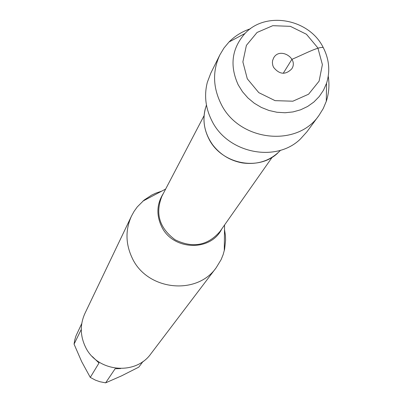 <?xml version="1.0" encoding="UTF-8"?>
<svg xmlns="http://www.w3.org/2000/svg" width="403" height="403" viewBox="0 0 403 403"><rect width="100%" height="100%" fill="white"/><g stroke="black" fill="none" stroke-linecap="round" stroke-linejoin="round"><path stroke-width="0.6" d="M224.516 229.483L225.428 235.559L225.599 240.153L224.612 249.235L223.146 254.615L221.121 259.623L216.215 267.693C196.563 295.973 146.768 290.336 132.108 257.844C125.504 243.729 125.303 229.796 131.504 216.038L134.118 211.308L137.267 206.92L144.067 200.12L151.694 195.082L155.855 193.133L161.674 191.163M131.504 216.038L84.932 313.413C80.011 324.319 80.096 335.316 85.194 346.404C96.483 371.909 135.358 376.095 150.974 353.683L216.215 267.693M120.633 368.569L115.132 368.745L105.621 382.85L99.879 381.727L95.456 380.155L90.277 377.404L99.002 363.017L92.373 356.59M105.621 382.85L121.625 375.828L138.758 367.153L143.11 361.365M81.28 329.422L74.061 344.137L74.757 339.976L75.96 335.936L81.764 323.544M90.277 377.404L81.673 361.632L74.061 344.137M280.574 150.238C270.423 160.762 257.703 164.993 242.415 162.928C230.168 160.691 220.245 154.641 212.643 144.773C203.812 132.129 201.747 118.88 206.452 105.042M277.949 152.873C258.61 171.794 220.728 163.966 208.668 138.375C203.847 128.617 202.734 118.684 205.318 108.578M273.551 67.306C279.435 74.595 285.49 75.129 291.717 68.908C298.955 58.349 279.727 46.627 273.657 57.896L272.635 60.44L272.383 62.505L272.755 65.301L273.551 67.306M250.409 28.774C242.143 31.515 235.014 35.922 229.025 41.993L223.952 48.063L219.892 54.848C212.507 70.651 212.819 86.852 220.824 103.435C238.47 141.231 297.137 148.052 319.045 115.308L323.216 108.593L326.294 101.304C328.949 93.204 329.599 84.847 328.249 76.243M219.892 54.848L210.814 73.109L207.349 82.247C204.039 95.143 205.475 107.838 211.661 120.336C227.141 153.13 275.783 163.2 300.426 139.005L306.965 131.741L319.045 115.308M247.296 78.802L258.791 92.645L275.078 100.649L292.865 101.198L308.577 94.216L319.1 81.144L322.39 64.616L317.861 47.902L306.441 34.26L290.367 26.341L272.766 25.686L257.074 32.457L246.394 45.368L242.878 61.911L247.296 78.802M323.271 47.619C329.226 59.352 330.319 71.23 326.551 83.245L323.503 90.212L319.252 96.519L313.917 101.989L307.64 106.463L300.603 109.807L292.991 111.928L285.032 112.754L276.947 112.266L268.967 110.467L261.32 107.42L254.233 103.198L247.905 97.929L242.52 91.763L238.223 84.882C229.498 65.654 231.745 48.521 244.964 33.494C265.673 10.76 309.247 18.765 323.271 47.619C319.347 45.982 302.829 54.813 291.908 59.327L283.223 73.306M221.721 229.03C210.598 252.082 172.358 250.439 161.452 226.249C156.168 214.723 156.802 203.787 163.356 193.44M204.079 115.656L161.996 196.034C154.969 213.444 159.346 228.027 175.129 239.785C192.81 248.429 207.777 245.644 220.038 231.428L272.221 157.21M165.648 189.062L142.904 201.102M224.567 224.99L224.275 250.721M244.964 33.494L229.025 41.993M326.551 83.245L326.294 101.304"/></g></svg>
